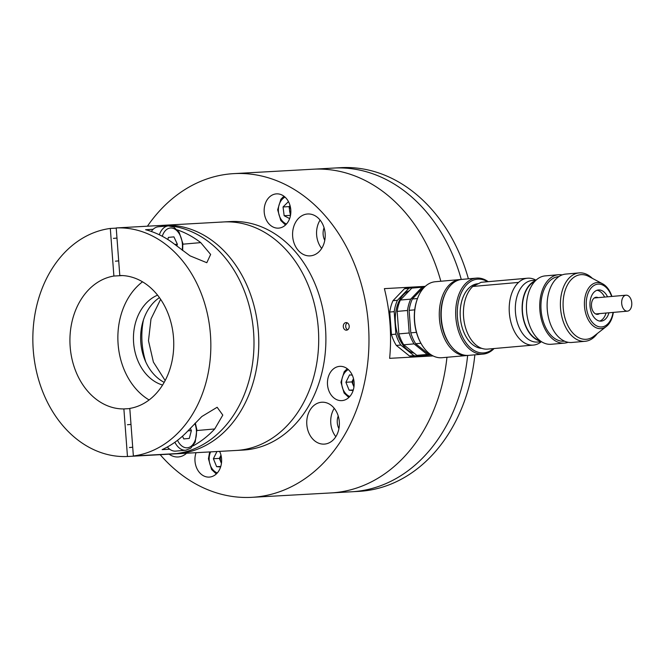 <?xml version="1.0" encoding="UTF-8"?>
<svg xmlns="http://www.w3.org/2000/svg" width="665" height="665" viewBox="0 0 665 665"><rect width="100%" height="100%" fill="white"/><g stroke="black" fill="none" stroke-linecap="round" stroke-linejoin="round"><path stroke-width="1" d="M334.154 492.699A162.102 125.959 -93.2 0 0 446.955 357.28A162.102 125.959 86.8 0 1 331.012 492.923A162.102 125.959 -93.2 0 0 334.154 492.699M440.829 281.245A162.102 125.959 -93.2 0 0 312.982 169.218A162.102 125.959 86.8 0 1 440.829 281.245M354.769 491.551A162.102 125.959 -93.2 0 0 467.645 355.434A162.102 125.959 86.8 0 1 351.627 491.776A162.102 125.959 -93.2 0 0 354.769 491.551M461.269 279.458A162.102 125.959 -93.2 0 0 333.597 168.07A162.102 125.959 86.8 0 1 394.844 184.429A162.102 125.959 86.8 0 1 461.269 279.458M346.54 330.189A3.815 2.968 -93.2 0 0 349.208 326.174A3.815 2.968 -93.2 0 0 346.041 322.575A3.815 2.968 -93.2 0 0 343.29 326.548A3.815 2.968 -93.2 0 0 346.465 330.189A3.815 2.968 -93.2 0 0 346.54 330.189M278.793 228.112A17.165 13.333 -93.2 0 0 290.805 210.049A17.165 13.333 -93.2 0 0 276.549 193.864A17.165 13.333 -93.2 0 0 264.188 211.744A17.165 13.333 -93.2 0 0 278.46 228.137A17.165 13.333 -93.2 0 0 278.793 228.112M196.034 452.69A17.165 13.333 -93.2 0 0 209.242 477.096A17.165 13.333 -93.2 0 0 209.575 477.071A17.165 13.333 -93.2 0 0 219.65 451.377M310.472 255.842A20.981 16.301 -93.2 0 0 325.16 233.756A20.981 16.301 -93.2 0 0 307.737 213.98A20.981 16.301 -93.2 0 0 292.625 235.834A20.981 16.301 -93.2 0 0 310.065 255.875A20.981 16.301 -93.2 0 0 310.472 255.842M169.134 454.187A20.981 16.301 -93.2 0 0 178.054 456.971A20.981 16.301 -93.2 0 0 178.461 456.946A20.981 16.301 -93.2 0 0 186.607 453.214M342.084 400.604A17.165 13.333 -93.2 0 0 354.104 382.533A17.165 13.333 -93.2 0 0 339.84 366.349A17.165 13.333 -93.2 0 0 327.479 384.229A17.165 13.333 -93.2 0 0 341.752 400.629A17.165 13.333 -93.2 0 0 342.084 400.604M324.628 444.087A20.981 16.301 -93.2 0 0 339.316 422.001A20.981 16.301 -93.2 0 0 321.885 402.225A20.981 16.301 -93.2 0 0 306.781 424.071A20.981 16.301 -93.2 0 0 324.221 444.112A20.981 16.301 -93.2 0 0 324.628 444.087M147.439 226.2A162.102 125.959 86.8 0 1 230.738 173.848A162.102 125.959 86.8 0 1 233.881 173.623A162.102 125.959 86.8 0 1 368.659 328.468A162.102 125.959 86.8 0 1 251.91 497.329A162.102 125.959 86.8 0 1 160.174 454.685M433.098 355.925L389.64 358.344A162.102 125.959 -93.2 0 0 384.395 288.635L425.268 286.357M338.227 415.999A12.585 9.784 -93.2 0 0 338.926 428.601M334.254 408.327A20.981 16.301 -93.2 0 0 335.833 436.672M324.071 227.763A12.585 9.784 -93.2 0 0 324.778 240.364M320.098 220.09A20.981 16.301 -93.2 0 0 321.677 248.427M347.255 322.833A3.815 2.968 -93.2 0 0 345.692 326.415A3.815 2.968 -93.2 0 0 347.645 329.798M290.056 205.61L289.042 206.624L283.049 206.956L288.46 201.603M283.049 206.956L284.154 215.726L289.632 218.602M289.042 206.624L290.472 215.568M290.148 215.394L284.154 215.726M290.214 206.217A7.664 5.96 -93.2 0 0 289.599 211.013A7.664 5.96 -93.2 0 0 290.663 214.346M353.497 378.684L351.893 381.926L345.9 382.259L349.549 374.894L352.259 375.118M353.123 390.513L349.133 390.189L345.9 382.259M353.298 389.956L349.133 390.189M351.893 381.926L353.946 386.955M353.506 378.701A7.664 5.96 -93.2 0 0 353.506 385.891A7.664 5.96 -93.2 0 0 353.963 386.831M218.211 451.46L219.749 451.585M220.614 466.98L216.615 466.655L213.39 458.725L216.956 451.527M220.788 466.423L216.615 466.655M220.988 455.151L219.384 458.393L221.428 463.422M219.384 458.393L213.39 458.725M220.996 455.176A7.664 5.96 -93.2 0 0 220.996 462.358A7.664 5.96 -93.2 0 0 221.445 463.297M592.39 278.377A34.331 21.604 85 0 0 590.678 276.856A34.331 21.604 85 0 0 579.107 272.899A34.331 21.604 85 0 0 560.603 308.992A34.331 21.604 85 0 0 585.125 341.295A34.331 21.604 85 0 0 597.253 333.581M602.631 283.805L588.641 276.391A32.419 20.399 85 0 0 563.272 308.76A32.419 20.399 85 0 0 593.903 336.199L606.38 326.449A23.117 14.547 -95 0 1 584.543 306.889A23.117 14.547 -95 0 1 602.631 283.805A23.117 14.547 -95 0 1 604.793 285.243A23.117 14.547 -95 0 1 611.925 296.432M579.107 272.899L565.824 274.071A34.331 21.604 85 0 0 547.312 310.164A34.331 21.604 85 0 0 571.842 342.467L585.125 341.295M558.916 276.598L558.608 276.623A32.419 20.399 85 0 0 541.127 310.705A32.419 20.399 85 0 0 564.286 341.212L564.602 341.187M562.174 274.903A34.331 21.604 85 0 0 558.434 274.72L545.15 275.892A34.331 21.604 85 0 0 526.638 311.976A34.331 21.604 85 0 0 551.169 344.279L564.452 343.115A34.331 21.604 85 0 0 568.101 342.284M558.434 274.72A34.331 21.604 85 0 0 539.93 310.813A34.331 21.604 85 0 0 564.452 343.115M534.826 281.386A30.515 19.202 85 0 0 522.532 312.342A30.515 19.202 85 0 0 540.038 340.671M536.073 280.14L532.158 280.48A30.898 19.443 85 0 0 515.508 312.957A30.898 19.443 85 0 0 537.578 342.034L541.485 341.685M535.475 280.705A30.898 19.443 85 0 0 522.299 312.359A30.898 19.443 85 0 0 540.803 341.228M535.957 280.148L535.666 279.99A33.566 21.122 85 0 0 527.495 278.211A33.566 21.122 85 0 0 526.913 278.278A33.566 21.122 85 0 0 518.55 282.425A33.566 21.122 85 0 0 510.604 320.996A33.566 21.122 85 0 0 533.38 345.085A33.566 21.122 85 0 0 533.97 345.019A33.566 21.122 85 0 0 541.111 341.901L541.376 341.702M527.495 278.211L481.726 282.234A33.566 21.122 85 0 0 481.136 282.301L526.913 278.278M478.359 283.681L477.836 283.731A32.419 20.399 85 0 0 460.255 316.44A32.419 20.399 85 0 0 481.784 348.352M518.55 282.425L472.773 286.457A33.566 21.122 85 0 0 464.835 325.019A33.566 21.122 85 0 0 487.611 349.108L533.38 345.085M494.095 348.543A38.146 23.998 -95 0 1 483.139 354.096A38.146 23.998 -95 0 1 455.891 318.203A38.146 23.998 -95 0 1 476.456 278.103A38.146 23.998 -95 0 1 488.21 281.669M476.456 278.103L461.984 279.383A38.146 23.998 85 0 0 444.004 296.781A38.146 23.998 85 0 0 447.927 341.378A38.146 23.998 85 0 0 455.816 350.979A38.146 23.998 85 0 0 468.667 355.368L483.139 354.096M613.33 312.392A23.117 14.547 -95 0 1 606.38 326.449M611.634 296.457A21.488 13.524 85 0 0 605.192 286.607A21.488 13.524 85 0 0 587.062 296.515A21.488 13.524 85 0 0 595.857 325.443A21.488 13.524 85 0 0 613.039 312.417M607.552 296.823A15.636 9.842 85 0 0 603.737 291.76A15.636 9.842 85 0 0 598.467 289.965A15.636 9.842 85 0 0 590.038 306.399A15.636 9.842 85 0 0 601.21 321.12A15.636 9.842 85 0 0 608.957 312.774M487.495 281.727A36.999 23.283 85 0 0 457.487 318.061A36.999 23.283 85 0 0 493.38 348.601M447.927 341.378L447.57 340.738A36.999 23.283 -95 0 1 443.763 297.471L444.004 296.781M472.773 286.457L481.136 282.301M460.064 279.549L435.259 281.736A38.146 23.998 85 0 0 417.279 299.125A38.146 23.998 85 0 0 421.203 343.73A38.146 23.998 85 0 0 429.091 353.331A38.146 23.998 85 0 0 441.942 357.72L466.747 355.542A38.146 23.998 -95 0 1 453.896 351.145A38.146 23.998 -95 0 1 439.482 309.366A38.146 23.998 -95 0 1 460.064 279.549A38.146 23.998 -95 0 1 461.028 279.5M467.703 355.426A38.146 23.998 -95 0 1 466.747 355.542M421.203 343.73L420.845 343.09A36.999 23.283 -95 0 1 417.038 299.824L417.279 299.125M446.099 291.918A36.999 23.283 85 0 0 450.837 345.8M598.109 297.654A8.579 5.403 85 0 0 596.131 297.247A8.579 5.403 85 0 0 591.501 306.274A8.579 5.403 85 0 0 597.636 314.346A8.579 5.403 85 0 0 599.514 313.606M604.601 297.08A15.636 9.842 85 0 0 600.786 292.026A15.636 9.842 85 0 0 597.004 290.272M599.714 321.07A15.636 9.842 85 0 0 606.006 313.04M424.91 286.69A34.331 21.604 85 0 0 423.755 287.064L424.603 286.989M423.755 287.064L412.325 298.992L417.495 298.543M430.205 354.179L428.817 354.304A34.331 21.604 85 0 0 430.887 354.644M420.945 343.273L415.683 343.738L428.817 354.304M416.431 332.342L410.804 332.841A34.331 21.604 85 0 0 415.683 343.738M414.719 309.848L409.108 310.339L410.804 332.841M412.325 298.992A34.331 21.604 85 0 0 409.108 310.339M425.159 286.457A34.331 21.604 85 0 0 422.134 287.205L410.696 299.134A34.331 21.604 85 0 0 407.487 310.48L409.183 332.982A34.331 21.604 85 0 0 414.062 343.88L427.188 354.445A34.331 21.604 85 0 0 431.169 354.827M410.696 299.134L400.363 300.048A34.331 21.604 85 0 0 397.155 311.395L407.487 310.48M422.134 287.205L411.801 288.111L400.363 300.048M425.168 286.449L415.367 287.313A34.331 21.604 85 0 0 411.801 288.111M427.188 354.445L416.855 355.351A34.331 21.604 85 0 0 421.386 355.7L431.186 354.844M414.062 343.88L403.73 344.786L416.855 355.351M409.183 332.982L398.842 333.888A34.331 21.604 85 0 0 403.73 344.786M397.155 311.395L398.842 333.888M409.191 290.829A31.845 20.041 85 0 0 395.426 323.132A31.845 20.041 85 0 0 414.195 353.206M419.898 355.75A34.331 21.604 -95 0 1 418.426 355.966A34.331 21.604 -95 0 1 413.904 355.609L400.771 345.044A34.331 21.604 -95 0 1 395.891 334.154L394.195 311.652A34.331 21.604 -95 0 1 397.412 300.306L408.842 288.377A34.331 21.604 -95 0 1 412.408 287.571A34.331 21.604 -95 0 1 413.896 287.521M400.771 345.044L396.34 345.434L409.474 355.999L413.904 355.609M409.474 355.999A34.331 21.604 85 0 0 413.996 356.357L418.426 355.966M412.408 287.571L407.978 287.962A34.331 21.604 85 0 0 404.411 288.76L408.842 288.377M404.411 288.76L392.982 300.696L397.412 300.306M392.982 300.696A34.331 21.604 85 0 0 389.765 312.043L394.195 311.652M389.765 312.043L391.461 334.545L395.891 334.154M391.461 334.545A34.331 21.604 85 0 0 396.34 345.434M622.224 306.233A8.013 5.037 -95 0 1 626.031 295.194A8.013 5.037 -95 0 1 631.75 302.733A8.013 5.037 -95 0 1 627.428 311.154A8.013 5.037 -95 0 1 622.224 306.233M221.129 222.118A114.43 88.919 86.8 0 1 223.349 221.96A114.43 88.919 86.8 0 1 318.485 331.27A114.43 88.919 86.8 0 1 236.075 450.463L243.265 450.064A114.43 88.919 86.8 0 0 325.675 330.862A114.43 88.919 86.8 0 0 230.539 221.561L223.349 221.96A114.43 88.919 86.8 0 1 318.485 331.27A114.43 88.919 86.8 0 1 236.075 450.463L176.15 453.804A114.43 88.919 86.8 0 1 175.402 453.838L175.385 453.646M145.776 361.968A66.749 51.87 86.8 0 1 143.441 319.948M164.172 382.367A46.725 36.309 86.8 0 1 140.722 341.17A46.725 36.309 86.8 0 1 159.45 297.621M162.584 385.043A46.725 36.309 86.8 0 1 133.532 341.569A46.725 36.309 86.8 0 1 157.572 295.144M149.101 399.964A66.749 51.87 86.8 0 1 117.996 342.433A66.749 51.87 86.8 0 1 142.518 281.81M161.021 225.477A114.43 88.919 86.8 0 1 161.204 225.46A114.43 88.919 86.8 0 1 163.415 225.302A114.43 88.919 86.8 0 1 258.56 334.603A114.43 88.919 86.8 0 1 176.15 453.804M175.402 453.838L127.464 456.506L123.881 408.925L129.808 408.593M123.881 408.925A66.749 51.87 86.8 0 1 70.166 346.773A66.749 51.87 86.8 0 1 113.89 276.041L110.315 228.452L116.234 228.128M122.385 275.568L113.89 276.041M127.464 456.506A114.43 88.919 86.8 0 1 33.25 350.014A114.43 88.919 86.8 0 1 110.315 228.452M116.217 227.937L159.367 225.535A114.43 88.919 86.8 0 1 253.581 332.026A114.43 88.919 86.8 0 1 176.516 453.588L133.366 455.99A114.43 88.919 86.8 0 0 210.431 334.428A114.43 88.919 86.8 0 0 116.217 227.937L119.8 275.518A66.749 51.87 86.8 0 1 173.515 337.679A66.749 51.87 86.8 0 1 129.791 408.41L133.366 455.99M169.675 449.216L162.127 449.631A114.43 88.919 -93.2 0 0 188.361 430.43L201.803 416.539L217.139 407.263L222.8 415.085L214.728 428.958A114.43 88.919 86.8 0 1 193.066 445.891M177.339 229.874A114.43 88.919 86.8 0 1 200.722 242.617L210.639 254.446L206.807 262.708L190.074 255.867L174.355 244.08A114.43 88.919 -93.2 0 0 145.585 229.716L153.141 229.3M167.838 239.516L168.403 237.388L173.922 236.873L177.364 244.221L176.882 246.042M159.342 234.787A19.069 12.003 -95 0 1 168.403 225.884L158.361 226.773A19.069 12.003 85 0 0 151.337 231.47M174.82 244.446L177.364 244.221M183.764 438.908L189.301 438.418L183.781 438.925L182.493 436.182M189.301 438.418L191.379 430.571L190.323 428.327M167.347 447.005A19.069 12.003 85 0 0 175.718 451.111L185.759 450.23A19.069 12.003 -95 0 1 174.87 442.267M187.954 430.87L191.379 430.571M233.881 173.623L340.788 167.671A162.102 125.959 86.8 0 1 402.034 184.022A162.102 125.959 86.8 0 1 468.393 278.818M474.852 354.827A162.102 125.959 86.8 0 1 358.826 491.377L251.91 497.329M285.011 197.089A14.306 11.114 -93.2 0 0 278.394 210.955A14.306 11.114 -93.2 0 0 286.507 223.989M348.302 369.582A14.306 11.114 -93.2 0 0 341.685 383.439A14.306 11.114 -93.2 0 0 349.798 396.481M210.597 451.884A14.306 11.114 -93.2 0 0 217.289 472.948M182.908 244.18L200.722 242.617M196.915 430.529L214.728 428.958M182.152 250.115A16.783 10.557 85 0 0 175.435 229.5A16.783 10.557 85 0 0 162.26 236.266M177.522 440.313A16.783 10.557 85 0 0 191.961 445.533A16.783 10.557 85 0 0 194.878 423.455M285.534 224.994L280.796 220.531L277.654 209.783L280.904 199.242L283.93 196.2M348.826 397.479L344.088 393.015L340.946 382.267L344.204 371.727L347.221 368.693M216.308 473.954L211.578 469.482L208.436 458.742L209.683 451.934M626.031 295.194L594.252 297.987M627.428 311.154L595.657 313.947M163.415 225.302L223.349 221.96M115.427 261.179L118.694 260.888M113.416 238.386L116.982 238.07M168.403 225.884L173.69 226.998L179.134 232.235L182.833 243.382L182.659 250.497M160.631 299.317L150.988 318.984L148.486 340.738L153.391 362.084L165.161 380.555M129.434 447.528L132.709 447.237M127.431 424.727L130.997 424.42M195.319 422.998L196.848 429.731L195.186 442.192L190.78 448.202L185.759 450.23"/></g></svg>
